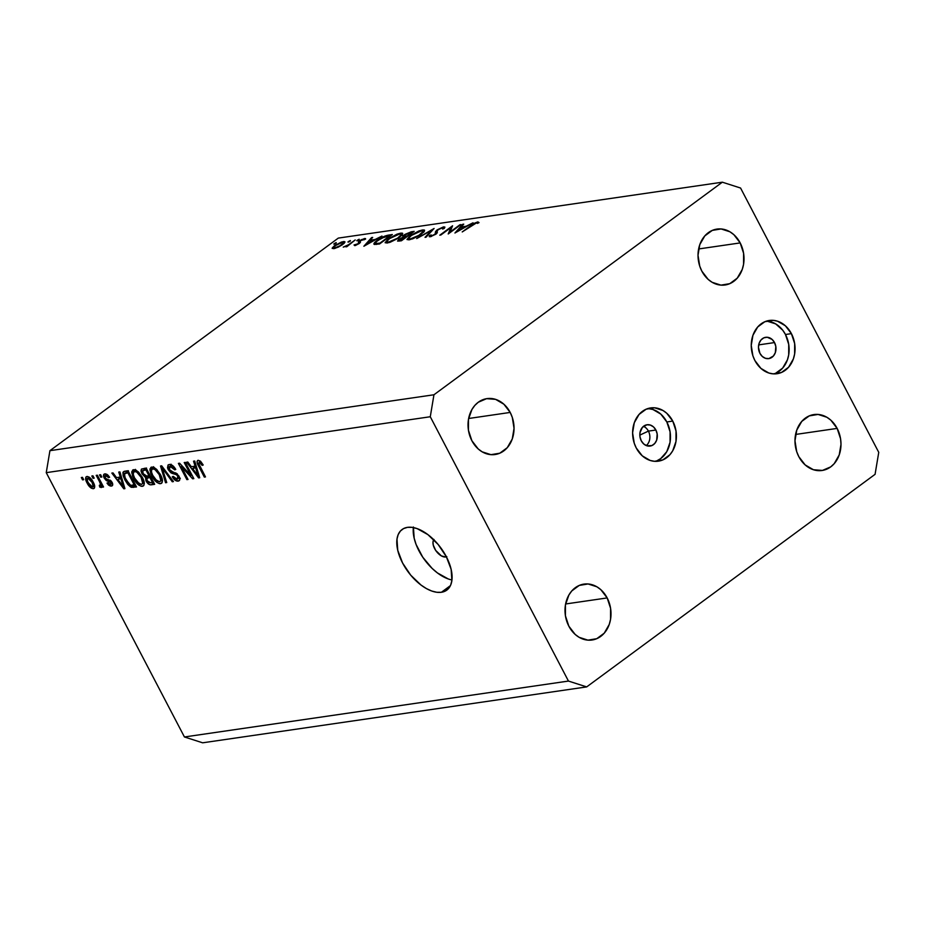 <?xml version="1.0" encoding="UTF-8"?>
<svg xmlns="http://www.w3.org/2000/svg" width="925" height="925" viewBox="0 0 925 925"><rect width="100%" height="100%" fill="white"/><g stroke="black" fill="none" stroke-linecap="round" stroke-linejoin="round"><path stroke-width="1.39" d="M648.413 431.119A10.765 8.718 -98.3 0 1 646.251 445.561A10.765 8.718 81.7 0 0 648.413 431.119L655.883 430.033A10.765 8.718 -98.3 0 1 650.125 446.058A10.765 8.718 -98.3 0 1 641.279 440.797L639.984 436.831L639.984 432.657L642.401 427.362L646.899 424.783L650.31 425.049L653.466 426.887L655.883 430.033L657.178 433.987L656.669 440.138L654.761 443.457L651.905 445.561L646.841 445.781L643.684 443.931L641.279 440.797A10.765 8.718 -98.3 0 1 647.026 424.76A10.765 8.718 -98.3 0 1 655.883 430.033L648.413 431.119A10.765 8.718 81.7 0 0 643.453 426.356A10.765 8.718 -98.3 0 1 648.413 431.119L639.822 435.108L648.413 431.119M655.386 461.344A26.906 21.795 81.7 0 0 666.832 421.962L672.764 421.095A26.906 21.795 -98.3 0 1 658.392 461.17A26.906 21.795 -98.3 0 1 636.261 448.001L642.285 455.852L650.171 460.453L654.449 461.297L662.843 459.91L669.966 454.661L672.695 450.822L675.99 441.433L676.013 430.992L672.764 421.095L666.74 413.244L662.959 410.48L654.576 407.798L646.182 409.185L639.059 414.435L634.296 422.748L632.596 432.854L634.249 443.225L636.261 448.001A26.906 21.795 -98.3 0 1 650.633 407.925A26.906 21.795 -98.3 0 1 672.764 421.095L666.832 421.962A26.906 21.795 81.7 0 0 647.708 408.607M774.526 342.574A10.765 8.718 -98.3 0 1 768.768 358.611A10.765 8.718 -98.3 0 1 759.922 353.338L758.454 347.28L759.136 343.233L761.044 339.914L763.888 337.81L767.241 337.255L772.109 339.44L774.526 342.574L775.821 346.54L775.312 352.679L773.404 356.009L768.906 358.588L765.484 358.322L762.327 356.483L759.922 353.338A10.765 8.718 -98.3 0 1 765.669 337.313A10.765 8.718 -98.3 0 1 774.526 342.574L758.685 344.886L774.526 342.574M774.028 373.897A26.906 21.795 81.7 0 0 785.475 334.503L791.407 333.636A26.906 21.795 -98.3 0 1 777.023 373.723A26.906 21.795 -98.3 0 1 754.904 360.553L760.928 368.404L768.814 373.006L773.092 373.85L781.486 372.463L788.597 367.213L793.372 358.9L794.633 353.974L794.656 343.533L791.407 333.636L785.383 325.797L777.486 321.183L773.219 320.339L764.825 321.727L757.702 326.976L752.938 335.289L751.239 345.407L752.881 355.767L754.904 360.553A26.906 21.795 -98.3 0 1 769.276 320.478A26.906 21.795 -98.3 0 1 791.407 333.636L785.475 334.503A26.906 21.795 81.7 0 0 766.351 321.16M446.382 556.815A10.765 5.793 53.6 0 1 445.711 556.977L441.422 555.925L435.687 550.41L433.235 544.998L433.016 541.796L433.987 539.483M441.398 592.278L450.417 585.629L441.398 592.278L436.82 592.278L431.744 591.029L426.402 588.577L420.979 585.016L410.735 575.177L402.583 563.001L397.75 550.329L396.975 539.113L398.178 534.592L400.398 531.043L403.531 528.603L407.462 527.354A37.659 20.269 53.6 0 1 443.711 552.132A37.659 20.269 53.6 0 1 446.787 590.138A37.659 20.269 53.6 0 1 441.398 592.278A37.659 20.269 53.6 0 1 405.162 567.499A37.659 20.269 53.6 0 1 402.086 529.505A37.659 20.269 53.6 0 1 407.462 527.354L412.053 527.354L417.117 528.614L427.893 534.615L438.126 544.455L446.289 556.63L451.123 569.303L451.886 580.518L450.683 585.039L448.475 588.589L445.341 591.029L441.398 592.278M837.148 428.402A28.247 22.882 -98.3 0 1 822.059 470.49A28.247 22.882 -98.3 0 1 798.818 456.661L805.155 464.905L813.433 469.738L822.418 470.432L830.719 466.882L834.211 463.656L839.218 454.927L840.998 444.312L840.571 438.797L837.148 428.402L830.823 420.158L826.857 417.256L818.058 414.435L809.248 415.903L801.767 421.407L796.76 430.137L794.98 440.751L796.702 451.643L798.818 456.661A28.247 22.882 -98.3 0 1 813.919 414.573A28.247 22.882 -98.3 0 1 837.148 428.402L795.593 434.449L837.148 428.402M607.17 597.932A28.247 22.882 -98.3 0 1 592.081 640.007A28.247 22.882 -98.3 0 1 568.84 626.179L575.165 634.423L579.143 637.325L587.942 640.146L596.752 638.689L604.233 633.174L609.24 624.444L610.558 619.276L610.581 608.315L607.17 597.932L600.845 589.688L596.868 586.785L588.069 583.964L579.258 585.421L571.789 590.936L568.91 594.972L565.452 604.834L565.429 615.784L568.84 626.179A28.247 22.882 -98.3 0 1 583.941 584.103A28.247 22.882 -98.3 0 1 607.17 597.932L565.614 603.979L607.17 597.932M510.195 412.434A28.247 22.882 -98.3 0 1 495.106 454.522A28.247 22.882 -98.3 0 1 471.866 440.693L478.202 448.937L482.168 451.839L490.967 454.661L499.778 453.204L507.258 447.688L512.265 438.959L514.046 428.344L512.311 417.464L510.195 412.434L503.871 404.202L495.592 399.357L486.608 398.663L478.306 402.225L474.814 405.439L471.947 409.474L468.478 419.337L468.455 430.298L471.866 440.693A28.247 22.882 -98.3 0 1 486.966 398.617A28.247 22.882 -98.3 0 1 510.195 412.434L468.64 418.493L510.195 412.434M740.185 242.917A28.247 22.882 -98.3 0 1 725.084 284.993A28.247 22.882 -98.3 0 1 701.855 271.164L708.18 279.408L712.157 282.31L720.957 285.131L729.756 283.674L737.237 278.159L742.243 269.441L743.573 264.272L743.596 253.311L740.185 242.917L733.849 234.673L729.883 231.77L721.084 228.949L712.273 230.406L704.792 235.921L699.786 244.651L698.005 255.265L699.739 266.146L701.855 271.164A28.247 22.882 -98.3 0 1 716.944 229.088A28.247 22.882 -98.3 0 1 740.185 242.917L698.618 248.964L740.185 242.917M875.073 474.328L586.681 686.905L202.656 742.81L586.681 686.905L568.459 681.066L430.275 416.747L46.25 472.652L184.433 736.971L568.459 681.066L184.433 736.971L202.656 742.81L184.433 736.971L46.25 472.652L430.275 416.747L433.952 394.767L722.344 182.19L338.319 238.095L49.927 450.672L433.952 394.767L49.927 450.672L46.25 472.652L49.927 450.672L338.319 238.095L722.344 182.19L740.567 188.029L878.75 452.348L875.073 474.328L586.681 686.905L568.459 681.066L430.275 416.747L433.952 394.767L722.344 182.19L740.567 188.029L878.75 452.348L875.073 474.328M449.978 232.094L460.985 224.555L448.209 233.967L450.845 227.642L440.786 235.054L452.579 225.781L449.978 232.094L452.579 225.781L439.803 235.193L450.845 227.642L448.209 233.967L460.002 224.694L449.978 232.094M437.12 229.874L443.387 226.926L444.902 227.18L444.231 228.452L442.659 229.065L443.144 228.128L442.393 227.839L439.387 228.938L437.224 230.614L437.271 232.695L435.872 234.198L429.258 236.708L429.454 235.621L431.119 234.904L431.617 235.806L435.062 234.21L435.583 231.516L437.12 229.874L434.842 234.383L431.617 235.806L431.119 234.904L429.454 235.621L430.194 236.788L435.872 234.198L437.213 232.846L437.224 230.614L438.08 229.747L442.393 227.839L442.659 229.065L444.231 228.452L444.867 227.076L443.699 226.879L444.405 228.221L443.699 226.879L437.12 229.874M434.091 228.463L426.078 237.193L425.026 237.343L431.455 230.452L416.689 238.558L434.091 228.463L416.689 238.558L431.455 230.452L425.026 237.343L426.078 237.193L434.091 228.463M422.494 229.967L424.228 229.99L424.355 231.423L420.181 235.019L412.538 238.916L406.977 239.529L410.041 235.748L418.84 230.984L422.494 229.967L410.041 235.748L406.977 239.517L409.151 239.852L421.592 234.037L424.598 230.29L422.494 229.967L423.685 232.256L422.494 229.967M400.641 233.146L402.363 233.169L402.502 234.603L398.328 238.199L390.003 242.338L385.124 242.708L388.188 238.927L396.987 234.164L400.641 233.146L388.188 238.927L385.124 242.708L387.286 243.032L399.739 237.216L402.745 233.47L400.641 233.146L401.832 235.436L400.641 233.146M381.967 236.06L363.872 246.247L371.607 237.563L372.671 237.413L370.197 240.188L375.145 239.471L381.967 236.06L375.145 239.471L370.197 240.188L372.671 237.413L371.607 237.563L363.872 246.247L381.967 236.06M336.249 242.616L333.786 244.05L335.821 242.72L334.122 244.188L336.099 243.263M332.237 248.004L333.728 248.698L338.319 247.114L342.724 244.512L333.728 248.698L332.237 248.004L334.457 245.715L341.475 242.049L344.123 241.517L344.944 242.165L342.724 244.512L344.933 241.795L343.395 241.575L334.457 245.715L332.225 248.467M350.402 240.558L347.939 241.992L349.974 240.662L348.274 242.119L350.251 241.205M355.212 239.945L346.863 246.686L345.881 246.836L347.257 245.819L343.233 247.125L348.251 244.928L355.212 239.945L348.702 244.651L343.233 247.125L347.257 245.819L345.881 246.836L346.863 246.686L355.212 239.945M359.235 239.274L356.772 240.708L358.808 239.378L357.096 240.835L359.073 239.922M359.235 243.541L355.212 245.553L354.044 244.952L358.206 243.714L358.646 241.61L361.444 239.644L365.514 238.546L364.092 239.818L363.201 239.378L360.357 240.812L360.368 242.396L359.235 243.541L360.577 240.639L365.606 239.089L364.577 238.488L359.547 240.824L358.206 243.714L354.044 244.952L354.761 245.634L359.235 243.541M377.146 240.442L384.997 236.06L392.339 234.545L379.562 243.969L374.001 244.269L374.255 243.044L377.146 240.442C374.232 242.581 373.295 243.911 374.347 244.454L379.562 243.969L392.339 234.545L388.951 235.042L389.333 235.759L388.951 235.042C385.401 235.574 381.47 237.378 377.146 240.442L377.146 240.442M411.243 231.793L414.192 231.366L401.415 240.778L397.738 241.136L398.317 239.795L402.965 237.077L402.849 236.106L404.942 234.407L411.243 231.793L404.121 234.973L402.965 237.077L397.542 240.986L401.415 240.778L414.192 231.366L411.243 231.793L411.613 232.51L411.243 231.793M473.033 222.798L454.938 232.996L462.662 224.312L463.737 224.151L461.251 226.937L466.212 226.22L473.033 222.798L466.212 226.22L461.251 226.937L463.737 224.151L462.662 224.312L454.938 232.996L473.033 222.798M476.502 222.879L462.222 231.932L474.248 223.283L477.867 221.896L479.034 222.601L477.473 223.411L476.502 222.879L477.473 223.411L479.034 222.601L477.867 221.896L470.848 225.573L462.222 231.932L476.502 222.879M190.966 475.473L184.214 462.546L185.347 462.384L193.834 478.618L192.631 478.792L181.254 466.524L188.018 479.462L186.885 479.624L178.398 463.39L179.612 463.217L190.966 475.473L179.612 463.217L178.398 463.39L186.885 479.624L188.018 479.462L181.254 466.524L192.631 478.792L193.834 478.618L185.347 462.384L184.214 462.546L190.966 475.473L191.857 474.814L190.966 475.473M178.143 481.127L179.693 479.983L178.143 481.127C180.04 480.734 180.317 479.092 178.988 476.213L169.379 469.518L170.131 466.408L171.911 465.102L170.131 466.408L174.733 469.831L175.762 469.449C173.819 466.027 171.645 464.385 169.24 464.5L168.119 464.928L168.269 469.727L169.171 469.067L168.269 469.727L167.517 467.784L168.073 464.951L170.003 464.477L172.686 465.622L175.762 469.449L174.733 469.831L172.871 467.437L170.397 466.397L168.94 467.298L169.379 469.518L170.894 471.276L177.103 473.739L179.704 478.028L179.797 479.624L178.722 480.977L175.045 480.179L172.258 476.768L173.276 476.387L175.102 478.63L177.114 479.231L178.317 477.982L177.588 475.901L176.016 474.398L170.94 472.837L168.269 469.727L171.981 473.357L176.617 474.745L177.831 476.34L177.114 479.231L173.276 476.387L172.258 476.768C174.027 479.821 175.993 481.278 178.143 481.127L179.149 480.734M165.552 482.734L160.511 466.003L161.678 465.83L173.438 481.578L172.27 481.752L162.141 467.807L166.731 482.561L165.552 482.734L166.731 482.561L162.141 467.807L172.27 481.752L173.438 481.578L161.678 465.83L160.511 466.003L165.552 482.734L166.558 481.994L165.552 482.734M153.619 468.085L153.55 467.298L149.896 469.981L151.839 475.982L152.718 475.323L151.839 475.982C154.221 480.711 157.111 483.278 160.522 483.694L162.164 482.48L160.522 483.694C163.089 482.387 163.043 479.323 160.383 474.513L156.371 469.114L151.816 467.033L153.989 467.426L156.961 469.692L161.748 477.531L162.453 481.046L161.782 483.07L159.447 483.659L156.811 482.353L153.585 478.861L150.763 473.658L149.989 468.848L151.816 467.033L150.821 467.426M135.455 470.733L135.385 469.935L131.732 472.629L133.674 478.618L134.553 477.971L133.674 478.618C136.056 483.347 138.947 485.926 142.358 486.33L143.999 485.116L142.358 486.33C144.924 485.024 144.878 481.971 142.219 477.161L138.207 471.762L133.651 469.68L135.825 470.073L138.796 472.34L143.583 480.167L144.288 483.694L143.618 485.706L141.282 486.296L138.646 485.001L135.408 481.509L132.599 476.306L131.824 471.496L133.651 469.68L132.645 470.062M120.331 477.069L118.747 472.074L119.926 471.912L124.921 488.643L123.811 488.805L111.844 473.08L113.023 472.918L116.504 477.624L120.331 477.069L116.504 477.624L113.023 472.918L111.844 473.08L123.811 488.805L124.921 488.643L119.926 471.912L118.747 472.074L120.331 477.069L121.256 476.375L120.331 477.069M82.533 479.844L81.331 477.531L82.464 477.358L83.678 479.682L82.533 479.844L83.678 479.682L82.464 477.358L81.331 477.531L82.533 479.844L83.423 479.196L82.533 479.844M93.356 488.701L94.547 487.833L93.356 488.701C95.194 487.776 95.148 485.59 93.205 482.145C91.529 478.676 89.448 476.791 86.962 476.479C85.112 477.439 85.181 479.659 87.17 483.162L88.06 482.503L87.17 483.162L86.164 480.977L85.84 477.219L87.343 476.456L89.528 477.369L93.737 483.22L94.466 487.984L93.171 488.724L91.274 488.146L87.17 483.162C88.858 486.562 90.916 488.412 93.356 488.701L94.073 488.423M93.043 478.317L91.829 475.993L92.963 475.832L94.177 478.156L93.043 478.317L94.177 478.156L92.963 475.832L91.829 475.993L93.043 478.317L93.922 477.67L93.043 478.317M101.172 487.567L101.415 485.278L102.293 484.631L101.415 485.278L102.398 487.163L103.531 486.989L97.368 475.196L96.223 475.358L99.426 481.474L100.305 480.827L99.426 481.474L96.223 475.358L97.368 475.196L103.531 486.989L102.398 487.163L101.415 485.278L101.392 487.475L99.761 487.093L99.31 485.347L100.628 484.55L99.426 481.474L100.49 483.914L100.189 485.44L99.31 485.347L99.761 487.093L101.403 487.475M100.709 477.196L99.495 474.883L100.628 474.722L101.843 477.034L100.709 477.196L101.843 477.034L100.628 474.722L99.495 474.883L100.709 477.196L101.588 476.548L100.709 477.196M111.347 486.087L112.642 485.128L111.347 486.087C112.862 485.833 113.104 484.584 112.098 482.353L106.017 478.641L105.196 477.612L105.704 475.566L107.161 474.49L105.704 475.566L108.572 477.647L109.601 477.265L104.907 473.866C103.288 474.201 103.057 475.6 104.213 478.063L105.103 477.404L104.213 478.063L103.704 476.895L103.993 474.236L105.739 473.877L107.843 475.045L109.601 477.265L108.572 477.647L106.04 475.554L105.034 475.901L105.011 477.208L106.109 478.699L111.116 480.942L112.653 483.763L112.191 485.764L110.295 486.03L108.502 485.035L106.988 483.093L108.017 482.711L110.422 484.399L111.22 483.995L111.012 482.607L106.248 480.538L104.213 478.063L111.093 482.757L110.422 484.399L108.017 482.711L106.988 483.093L111.347 486.087L112.179 485.775M124.921 480.006L123.118 475.635L122.956 472.386L124.32 471.299L128.02 470.733L136.507 486.955L130.575 486.955L127.777 484.434L124.921 480.006L131.523 487.359L136.507 486.955L128.02 470.733L123.522 471.669L124.921 480.006L125.812 479.358L124.921 480.006M141.999 473.82L141.005 470.941L141.386 469.172L146.185 468.085L154.672 484.318L150.683 484.85L148.613 484.11L145.907 480.653L145.583 477.589L141.999 473.82L145.583 477.589L146.15 481.162C147.722 483.844 149.434 485.058 151.284 484.804L154.672 484.318L146.185 468.085L141.56 469.033L141.999 473.82L142.901 473.161L141.999 473.82M195.117 466.177L193.533 461.193L194.713 461.02L199.708 477.762L198.609 477.913L186.63 462.199L187.81 462.026L191.302 466.732L195.117 466.177L191.302 466.732L187.81 462.026L186.63 462.199L198.609 477.913L199.708 477.762L194.713 461.02L193.533 461.193L195.117 466.177L196.054 465.495L195.117 466.177M198.204 460.28C196.632 461.101 196.759 463.032 198.574 466.073L199.465 465.414L198.574 466.073L204.333 477.08L205.477 476.918L198.655 463.575L200.517 461.182L199.153 462.188L202.182 465.379L203.211 464.998L200.517 461.182L198.204 460.28L200.517 461.182L203.211 464.998L202.182 465.379L199.557 462.222L198.586 463.309L205.477 476.918L204.333 477.08L197.684 464.2L197.037 461.54L198.204 460.28L197.534 460.534M413.336 527.562A37.659 20.269 -126.4 0 0 451.955 579.963M413.406 527.007L414.18 538.223L416.111 544.501L422.737 557.162L432.114 568.389L437.409 572.91L448.174 578.911M446.833 556.63L445.711 556.977A10.765 5.793 53.6 0 1 435.848 550.653A10.765 5.793 53.6 0 1 433.79 539.738M775.543 373.33L782.666 368.081L787.441 359.767L788.701 354.842L788.724 344.401L785.475 334.503L782.758 330.237L775.659 323.889L767.288 321.206M656.912 460.777L660.704 458.603L666.763 451.689L670.058 442.289L670.082 431.859L666.832 421.962L660.808 414.111L652.911 409.498L648.645 408.653M86.962 476.479L86.245 476.745M92.084 482.318C93.437 484.642 93.575 486.203 92.5 487.012L88.245 482.873C86.892 480.561 86.742 478.988 87.817 478.167L89.205 477.15L87.817 478.167L92.084 482.318L92.951 481.671L92.084 482.318L89.609 478.919L87.251 478.537L87.563 481.416L90.118 485.694L91.957 486.978L93.182 486.423L92.084 482.318M89.112 477.08L87.817 478.167M101.519 485.798L99.761 487.093L101.519 485.798M102.039 484.145L100.189 485.44M101.519 483.151L100.49 483.914L101.519 483.151M112.457 483.139L110.422 484.399M111.971 482.11L111.093 482.757L111.971 482.11M111.243 481.069L110.214 481.821L111.243 481.069M110.202 480.144L108.595 481.335L110.202 480.144M104.907 473.866L104.062 474.178M124.759 488.111L123.811 488.805L124.759 488.111M120.944 479.011L122.389 483.891L123.302 483.22L122.389 483.891L123.487 487.036L124.274 486.458L123.487 487.036L117.88 479.462L121.406 476.861L117.88 479.462L121.846 478.352L117.88 479.462L123.487 487.036L120.944 479.011M135.813 485.648L133.42 487.406L135.813 485.648M135.328 484.7L131.523 487.359L135.432 484.735M126.586 472.143L126.436 470.964M126.436 470.906L126.771 472.941M127.87 472.791L134.379 485.232L135.258 484.573L130.737 485.405L126.078 479.867L124.436 475.832L124.782 473.473L128.321 471.311L125.927 473.08L127.87 472.791L124.493 473.773L125.118 477.843L129.697 484.781L131.211 485.533L134.379 485.232L127.87 472.791M142.358 486.33L143.375 485.937M144.288 483.428L143.537 483.093M133.651 469.68L131.732 472.629L135.385 469.888M135.397 469.357L135.559 471.345M142.97 482.781L144.335 483.451M141.074 477.3C143.202 481.023 143.294 483.405 141.352 484.434L137.224 482.11L134.83 478.502C132.807 474.895 132.749 472.583 134.657 471.577L136.333 470.339L134.657 471.577C137.178 471.889 139.317 473.797 141.074 477.3L141.953 476.653L141.074 477.3L136.808 472.178L135.038 471.553L133.501 472.351L133.327 474.675L134.541 477.936L139.328 483.914L141.537 484.399L142.693 483.278L141.074 477.3M144.231 482.584L141.352 484.434M136.137 470.224L134.657 471.577M153.908 482.873L151.284 484.804L153.908 482.873M147.029 480.514L146.15 481.162L147.029 480.514M149.133 476.745L149.029 475.82M147.699 476.028L145.583 477.589L147.699 476.028M144.878 469.287L144.67 468.304M144.658 468.247L145.19 470.143M149.041 475.6L149.353 477.462M152.995 481.856L153.689 482.098M150 477.739L152.544 482.584L153.423 481.937L150.683 482.85L147.144 480.734L146.959 478.341L150.266 475.901L146.959 478.341L150.44 476.225L148 478.028L150.891 477.08L146.959 478.341L146.809 480.006L148.902 482.723L152.544 482.584L150 477.739M142.797 470.837L142.751 472.814L144.439 475.404L146.011 476.178L149.017 475.843L146.034 470.143L149.017 475.843L149.896 475.184L146.925 476.144L143.132 473.646L142.797 470.837L146.416 468.536L143.78 470.478L146.925 469.495L143.78 470.478M142.97 470.709L146.277 468.27M160.522 483.694L161.54 483.289M162.453 480.792L161.702 480.457M151.816 467.033L149.896 469.981L153.55 467.241M153.562 466.709L153.723 468.697M161.135 480.133L162.499 480.803M159.239 474.652C161.378 478.375 161.47 480.757 159.516 481.798L155.388 479.462L152.995 475.866C150.972 472.247 150.914 469.946 152.822 468.929L154.498 467.692L152.822 468.929C155.342 469.241 157.481 471.149 159.239 474.652L160.117 474.016L159.239 474.652L154.972 469.53L153.007 468.917L151.665 469.715L151.492 472.028L152.706 475.3L156.949 480.919L159.516 481.798L160.858 480.63L159.239 474.652M162.395 479.948L159.516 481.798M154.302 467.576L152.822 468.929M173.102 481.139L172.27 481.752L173.102 481.139M164.627 469.773L163.922 470.293L164.627 469.773M162.8 467.322L162.141 467.807L162.8 467.322M169.367 466.697L170.131 466.408M179.612 477.67L177.114 479.231M178.698 475.704L177.831 476.34L178.698 475.704M177.484 474.109L176.617 474.745L177.484 474.109M175.785 472.837L174.316 473.924L175.785 472.837M173.599 472.166L171.981 473.357L173.599 472.166M171.229 465.321L171.102 464.72M171.044 464.188L171.472 466.05M178.698 477.485L180.34 478.329M193.568 478.098L192.631 478.792L193.568 478.098M182.098 465.899L181.254 466.524L182.098 465.899M187.763 478.977L186.885 479.624L187.763 478.977M199.557 477.219L198.609 477.913L199.557 477.219M195.73 468.131L197.175 472.999L198.089 472.328L197.175 472.999L198.274 476.144L199.06 475.566L198.274 476.144L192.666 468.582L196.192 465.969L192.666 468.582L196.643 467.46L192.666 468.582L198.274 476.144L195.73 468.131M200.448 461.124L199.153 462.188M334.283 243.529L334.122 244.188M344.25 243.217L343.395 241.575L344.25 243.217M334.885 247.854L333.775 247.669L334.885 247.854C333.185 247.969 333.37 247.206 335.451 245.564L342.25 242.419L343.429 242.616L341.961 245.056L334.885 247.854L335.151 248.374L334.885 247.854L340.099 245.738L343.453 242.859L340.782 242.789L336.226 245.032L333.809 247.195L334.26 248.605M348.424 241.471L348.274 242.119M357.258 240.188L357.096 240.835M354.044 244.952L354.761 245.634M358.472 241.83L358.796 243.078M360.368 242.396L359.547 240.824L360.368 242.396M365.04 239.367L364.577 238.488L365.04 239.367M365.606 239.089L364.577 238.488M363.49 239.332L364.092 239.818M360.299 242.535L359.952 241.263M371.954 238.222L371.607 237.563L371.954 238.222M370.567 240.916L370.197 240.188L370.567 240.916M366.439 244.397L369.399 241.078L373.307 240.512L366.624 244.743L373.307 240.512L369.399 241.078L366.439 244.397M376.128 243.472L379.897 243.136L390.049 235.655L381.597 238.118L376.706 241.437L375.608 242.836L376.128 243.472C375.053 243.136 375.712 242.084 378.128 240.303L385.343 236.534L390.269 236.072L380.106 243.564L379.123 243.252L379.504 243.969L379.123 243.252L376.128 243.472L376.602 244.385L375.619 243.194L376.255 244.431M388.558 242.073L386.777 241.749L389.171 238.789L399.369 234.106L401.126 234.383L398.964 237.771L388.558 242.073L388.87 242.685L388.558 242.073L397.588 238.164L401.161 234.742L400.513 234.06L397.773 234.464L390.327 237.979L386.789 241.194L387.147 242.038L388.558 242.073M399.242 239.772L400.421 240.153C398.976 240.442 398.837 240.095 399.982 239.101L406.063 237.355L400.421 240.153C398.976 240.442 398.837 240.095 399.982 239.101L399.276 239.737M400.421 240.153L401.97 240.373L405.844 236.939L402.965 237.077L399.982 239.101M404.607 236.257L407.15 235.979L412.122 232.892L409.116 232.938L405.774 234.383L404.202 235.69L404.607 236.257L405.104 234.834L411.903 232.476L407.37 236.395L406.503 236.072L406.861 236.765L406.503 236.072L404.607 236.257L405.034 237.054L404.144 236.06L404.688 237.112M410.411 238.893L408.63 238.569L411.024 235.609L421.222 230.926L422.979 231.204L420.817 234.58L410.411 238.893L410.723 239.506L410.411 238.893L418.817 235.389L423.026 231.562L422.367 230.88L419.626 231.285L412.18 234.8L408.642 238.014L409 238.858L410.411 238.893M431.778 231.077L431.455 230.452L431.778 231.077M442.393 227.839L442.659 229.065M429.454 235.621L430.194 236.788M431.617 235.806L431.119 234.904M436.149 233.99L435.767 233.262L436.149 233.99M436.276 233.886L435.571 232.545L436.276 233.886M451.446 228.787L450.845 227.642L451.446 228.787M463.009 224.96L462.662 224.312L463.009 224.96M461.633 227.654L461.251 226.937L461.633 227.654M457.505 231.146L460.465 227.827L464.362 227.261L457.69 231.493L464.362 227.261L460.465 227.827L457.505 231.146M478.41 222.925L477.867 221.896L478.41 222.925M479.034 222.601L477.867 221.896M92.882 486.862L94.593 485.602M105.196 475.751L107.034 474.398M124.782 473.473L128.436 470.779M142.889 470.756L146.543 468.062M169.379 466.686L171.692 464.986M343.429 242.616L343.915 243.541M355.454 244.686L355.813 245.368M358.784 242.801L359.178 243.576M359.964 241.529L360.392 242.35M386.777 241.749L387.436 243.009M401.126 234.383L401.728 235.54M399.172 240.084L399.669 241.032M408.63 238.569L409.289 239.829M422.979 231.204L423.581 232.36M443.121 227.978L443.503 228.729M430.911 235.69L431.339 236.511"/></g></svg>
